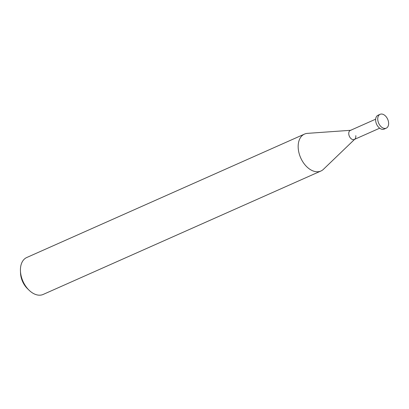 <?xml version="1.0" encoding="UTF-8"?>
<svg xmlns="http://www.w3.org/2000/svg" width="409" height="409" viewBox="0 0 409 409"><rect width="100%" height="100%" fill="white"/><g stroke="black" fill="none" stroke-linecap="round" stroke-linejoin="round"><path stroke-width="0.61" d="M320.901 171.023L43.165 294.444A20.205 13.124 -114 0 1 28.988 290.134A20.205 13.124 -114 0 1 20.639 273.135A20.205 13.124 -114 0 1 20.45 270.927A20.205 13.124 -114 0 1 26.754 257.512L304.49 134.096A20.205 13.124 66 0 0 298.376 149.72A20.205 13.124 66 0 0 320.901 171.023A20.205 13.124 66 0 0 323.427 169.316L354.634 139.326M20.45 270.927L20.542 273.186A16.166 10.496 66 0 0 20.695 274.955A16.166 10.496 66 0 0 27.372 288.549L28.988 290.134M350.625 130.302L307.45 133.365A20.205 13.124 66 0 0 304.49 134.096M355.789 135.66A4.939 3.206 -114 0 1 354.915 139.06A4.939 3.206 -114 0 1 351.295 138.83A4.939 3.206 -114 0 1 348.79 134.27A4.939 3.206 -114 0 1 351.009 130.272M379.67 128.201L354.296 139.479A4.939 3.206 -114 0 1 348.79 134.27A4.939 3.206 -114 0 1 350.283 130.451L375.656 119.177M386.26 128.16L384.153 129.096A7.577 4.923 -114 0 1 375.702 121.11A7.577 4.923 -114 0 1 377.998 115.251L380.104 114.31A7.577 4.923 66 0 0 377.809 120.169A7.577 4.923 66 0 0 386.26 128.16A7.577 4.923 66 0 0 388.55 122.301A7.577 4.923 66 0 0 380.104 114.31"/></g></svg>
